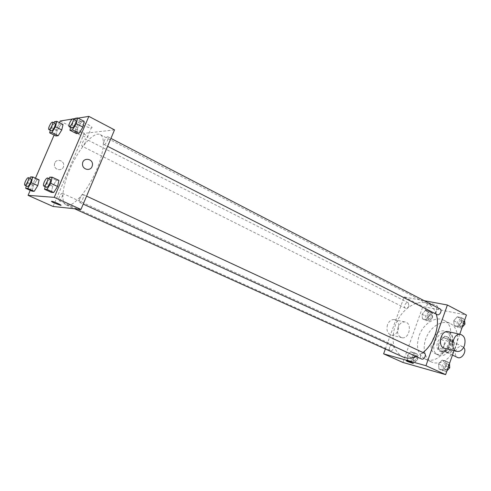 <?xml version="1.0" encoding="UTF-8"?>
<svg xmlns="http://www.w3.org/2000/svg" width="491" height="491" viewBox="0 0 491 491"><rect width="100%" height="100%" fill="white"/><g stroke="black" fill="none" stroke-linecap="round" stroke-linejoin="round"><path stroke-width="0.37" stroke-dasharray="2.46 1.84" d="M463.67 347.401L462.669 346.652C459.723 345.787 457.397 347.223 455.691 350.948C454.813 354.011 455.403 356.171 457.452 357.436M444.11 345.357C443.213 348.457 443.784 350.629 445.822 351.887C450.781 354.6 456.305 343.184 451.1 340.975C448.16 340.122 445.834 341.589 444.11 345.357M447.54 339.545L453.635 340.975L454.549 343.553L451.738 351.587L449.302 353.354L443.232 351.814L442.354 349.236L445.141 341.313L447.54 339.545L443.625 337.624L449.713 339.042L453.635 340.975M449.302 353.354L445.355 351.47L439.292 349.942L443.232 351.814M442.354 349.236L438.426 347.358L441.225 339.404L445.141 341.313M438.426 347.358L439.292 349.942M445.355 351.47L447.792 349.69L451.738 351.587M449.713 339.042L450.621 341.626L447.792 349.69M443.625 337.624L441.225 339.404M441.808 352.133L441.028 351.851C434.007 348.917 441.434 333.561 448.093 337.237C454.556 339.919 448.504 354.293 441.808 352.133M440.488 351.507C447.178 353.661 453.242 339.275 446.779 336.593C442.87 335.463 439.758 337.427 437.444 342.485C436.235 346.64 436.99 349.549 439.703 351.225L440.488 351.507M450.621 341.626L454.549 343.553M439.144 355.331L438.027 354.925C427.465 350.531 438.635 327.429 448.639 332.978C458.324 337.01 449.161 358.633 439.144 355.331M436.481 354.079L435.364 353.68C424.819 349.291 436.02 326.122 446.012 331.671C455.679 335.697 446.485 357.374 436.481 354.079M453.893 350.991C448.068 360.234 441.249 364.144 433.436 362.72L431.712 362.094C424.009 358.608 421.922 346.296 426.961 336.034C431.871 325.711 442.827 319.702 450.339 323.575C457.95 327.098 459.926 340.257 454.071 350.66M426.685 359.621C444.054 365.642 460.57 327.282 443.723 320.212C435.554 315.744 423.07 323.882 419.075 335.832C415.791 346.867 417.755 354.588 424.967 359.001L426.685 359.621M446.344 366.126L442.814 370.073L438.942 368.987L438.573 364.009L442.06 360.087L445.951 361.118L446.344 366.126L442.814 370.073L438.942 368.987L438.573 364.009L442.06 360.087L445.951 361.118L446.344 366.126L448.289 367.029M461.632 322.409L458.103 326.411L454.169 325.57L453.758 320.783L457.25 316.799L461.19 317.591L461.632 322.409L458.103 326.411L454.169 325.57L453.758 320.783L457.25 316.799L461.19 317.591L461.632 322.409L463.535 323.385M459.748 334.224L454.009 350.642M402.902 362.444L422.874 306.544L466.45 315.044M414.478 357.436L411.176 361.223L407.634 360.234L407.395 355.509L410.666 351.746L414.214 352.685L414.478 357.436L411.176 361.223L407.634 360.234L407.395 355.509L410.666 351.746L414.214 352.685L414.478 357.436L417.847 358.976L414.551 362.745L411.004 361.75L410.752 357.031L414.017 353.287L417.571 354.232L417.847 358.976M429.312 315.731L425.998 319.573L422.407 318.806L422.119 314.246L425.396 310.435L428.993 311.153L429.312 315.731L425.998 319.573L422.407 318.806L422.119 314.246L425.396 310.435L428.993 311.153L429.312 315.731L432.608 317.401L429.3 321.224L425.703 320.451L425.402 315.903L428.674 312.104L432.283 312.828L432.608 317.401M436.211 314.154C434.633 309.434 431.988 306.089 428.281 304.138C417.454 298.135 400.76 309.398 395.267 325.582C390.695 340.57 393.199 351.004 402.773 356.871M416.3 356.576L422.99 352.532M385.355 349.015L404.142 296.963L424.163 300.688M440.065 308.931C438.518 308.471 437.272 309.269 436.321 311.319C435.855 312.871 436.112 313.97 437.094 314.602M424.23 353.109C422.745 352.704 421.554 353.483 420.664 355.447C420.173 357.141 420.468 358.32 421.56 358.982M389.627 347.149C389.142 348.782 389.4 349.899 390.394 350.506C392.763 351.746 395.408 345.86 392.917 344.885C391.566 344.535 390.474 345.29 389.627 347.149M408.905 305.887C408.009 307.826 406.861 308.6 405.468 308.207C403.037 307.151 405.947 301.437 408.242 302.757L408.905 305.887M404.142 296.963L422.874 306.544M428.993 304.076C432.565 305.715 435.364 306.562 437.389 306.623C439.371 306.31 429.337 302.395 427.827 302.892L428.993 304.076M448.903 331.806C452.377 333.763 453.408 337.391 452.008 342.681C450.431 346.597 448.099 348.512 445.03 348.414M398.06 327.245C396.673 332.916 398.029 336.427 402.135 337.771C409.795 339.128 412.477 322.225 404.645 321.918C401.73 321.906 399.539 323.679 398.06 327.245M387.497 324.778C386.129 330.357 387.485 333.812 391.56 335.15C399.177 336.501 401.81 319.862 394.028 319.543C391.137 319.531 388.958 321.274 387.497 324.778M426.452 311.208C430.036 312.835 432.835 313.694 434.842 313.792C436.806 313.534 426.765 309.618 425.274 310.06L426.452 311.208M407.64 360.443L406.738 359.829C407.696 359.805 414.778 362.542 413.49 362.438L407.64 360.443M69.673 169.683C62.375 186.537 60.553 202.666 66.224 204.986C71.913 207.859 85.029 194.215 94.223 175.115C103.491 156.046 106.038 137.302 100.256 134.62C93.763 130.79 78.284 149.012 69.673 169.683M85.299 142.458C84.084 145.011 83.022 146.257 82.101 146.208C80.604 145.667 84.36 138.081 85.686 138.959C86.189 139.383 86.06 140.549 85.299 142.458M79.947 198.407C79.088 200.598 78.971 201.948 79.597 202.452C81.156 203.403 85.035 195.16 83.298 194.589C82.292 194.516 81.181 195.786 79.947 198.407M59.38 196.885C58.558 198.953 58.423 200.224 58.975 200.678C60.35 201.525 63.977 193.767 62.431 193.288C61.547 193.239 60.528 194.436 59.38 196.885M104.313 140.776C103.521 142.777 103.411 144.01 103.975 144.483C105.467 145.483 109.511 137.419 107.836 136.793C106.786 136.713 105.614 138.039 104.313 140.776M53.077 206.484L84.286 133.356L114.526 129.882M76.473 133.57L77.719 127.82L81.543 121.737L84.176 121.345L81.543 121.737L77.719 127.82L76.473 133.57M32.081 191.183L33.462 185.463L36.972 179.847L39.145 179.896L36.972 179.847L33.462 185.463L32.081 191.183M72.245 119.068L73.294 118.896M74.847 118.644L78.008 118.135M30.227 190.348L35.469 178.202M54.102 135.08L59.454 122.689M51.303 192.362L52.678 186.267L56.471 180.283L58.938 180.338L56.471 180.283L52.678 186.267L51.303 192.362M55.906 135.976L57.165 130.563L60.706 124.855L63.026 124.511L60.706 124.855L57.165 130.563L55.906 135.976M60.172 121.019L84.286 133.356M82.776 125.002C86.514 126.856 89.356 127.82 91.295 127.899C95.217 127.881 82.476 121.05 79.112 121.387C77.744 121.719 78.965 122.922 82.776 125.002M54.771 162.987L54.391 164.675C53.961 170.555 63.29 171.586 63.683 165.749C64.505 160.606 56.606 158.114 54.771 162.987L54.391 164.675C53.961 170.555 63.29 171.586 63.683 165.749C64.505 160.606 56.606 158.114 54.771 162.987M92.056 166.553C90.203 171.629 82.065 169.438 82.525 163.926L82.525 163.926M78.769 134.362C82.525 136.197 85.366 137.167 87.3 137.284C91.191 137.345 78.388 130.606 75.049 130.858C73.699 131.146 74.945 132.312 78.769 134.362M51.438 201.328L51.801 201.292C53.544 201.47 61.455 204.913 60.976 205.281M50.278 130.262L50.954 127.439L53.82 122.781M55.041 123.401C54.188 123.394 53.138 124.696 51.899 127.298C51.107 129.237 50.935 130.416 51.383 130.815M50.954 127.439L57.165 130.563M54.489 121.694L60.706 124.855M70.551 127.408L71.201 124.475L74.344 119.442M75.737 120.166C74.767 120.135 73.613 121.516 72.281 124.321C71.453 126.365 71.293 127.605 71.796 128.047M71.201 124.475L77.719 127.82M75.025 118.356L81.543 121.737M26.256 185.886L27.079 182.56L29.73 178.288M30.964 178.853C30.141 178.841 29.147 180.087 27.962 182.591C27.103 184.702 26.919 185.972 27.41 186.408M27.079 182.56L33.462 185.463M30.589 176.907L36.972 179.847M45.16 186.684L45.976 183.18L48.867 178.583M50.266 179.233C49.339 179.203 48.241 180.522 46.976 183.211C46.08 185.445 45.908 186.807 46.467 187.286M45.976 183.18L52.678 186.267M49.769 177.159L56.471 180.283M426.912 316.216L427.636 319.316C430.926 318.745 431.835 316.965 430.355 313.988C428.938 313.577 427.79 314.32 426.912 316.216M425.998 319.573L429.3 321.224M422.407 318.806L425.703 320.451M422.119 314.246L425.402 315.903M425.396 310.435L428.674 312.104M428.993 311.153L432.283 312.828M428.226 316.879L428.95 319.972C432.24 319.402 433.148 317.634 431.663 314.657C430.245 314.246 429.097 314.983 428.226 316.879M462.172 327.294L461.448 328.117L457.508 327.27L457.084 322.489L460.57 318.53L464.517 319.322L464.609 320.31M458.735 322.832C458.293 324.361 458.569 325.441 459.564 326.079C462.092 327.546 465.137 321.746 462.473 320.537C460.914 320.064 459.668 320.832 458.735 322.832M458.103 326.411L461.448 328.117M454.169 325.57L457.508 327.27M453.758 320.783L457.084 322.489M457.25 316.799L460.57 318.53M461.19 317.591L464.517 319.322M464.578 324.576C465.075 323.01 464.811 321.893 463.792 321.224C462.234 320.752 460.994 321.513 460.061 323.514C459.619 325.036 459.895 326.116 460.889 326.76L462.682 326.718M412.237 357.442C411.777 359.038 412.047 360.142 413.06 360.75C416.343 360.044 417.166 358.209 415.521 355.257C414.159 354.895 413.066 355.619 412.237 357.442M411.176 361.223L414.551 362.745M407.634 360.234L411.004 361.75M407.395 355.509L410.752 357.031M410.666 351.746L414.017 353.287M414.214 352.685L417.571 354.232M413.575 358.049C413.115 359.645 413.391 360.744 414.404 361.358C417.688 360.652 418.51 358.823 416.859 355.871C415.496 355.502 414.398 356.233 413.575 358.049M446.957 370.828L446.239 371.632L442.354 370.545L441.98 365.58L445.46 361.671L449.357 362.714L449.437 363.733M443.612 366.022C443.14 367.685 443.453 368.845 444.558 369.508C447.191 370.889 449.916 364.881 447.16 363.77C445.662 363.352 444.478 364.107 443.612 366.022M442.814 370.073L446.239 371.632M438.942 368.987L442.354 370.545M438.573 364.009L441.98 365.58M442.06 360.087L445.46 361.671M445.951 361.118L449.357 362.714M449.609 365.887L448.516 364.402C447.019 363.984 445.834 364.733 444.969 366.648C444.496 368.305 444.815 369.471 445.914 370.134L447.669 370.036M449.351 368.158L449.682 366.759M462.669 346.652L451.1 340.975M452.469 355.061L445.822 351.887M439.703 351.225L441.028 351.851M446.779 336.593L448.093 337.237M435.364 353.68L438.027 354.925M446.012 331.671L448.639 332.978M424.967 359.001L431.712 362.094M443.723 320.212L450.339 323.575M404.645 321.918L394.028 319.543M402.135 337.771L391.56 335.15M456.421 351.243L457.422 351.488M434.842 313.792L437.389 306.623M425.274 310.06L427.827 302.892M406.738 359.829L406.382 360.817M413.49 362.438L413.177 363.315M66.224 204.986L74.595 208.767M100.256 134.62L428.281 304.138M408.242 302.757L85.686 138.959M405.468 308.207L82.101 146.208M79.597 202.452L83.212 204.103M83.298 194.589L86.582 196.124M58.975 200.678L390.394 350.506M62.431 193.288L392.917 344.885M103.975 144.483L107.59 146.324M107.836 136.793L110.935 138.401M87.3 137.284L91.295 127.899M75.049 130.858L79.112 121.387M427.636 319.316L428.95 319.972M430.355 313.988L431.663 314.657M459.564 326.079L460.889 326.76M462.473 320.537L463.792 321.224M413.06 360.75L414.404 361.358M415.521 355.257L416.859 355.871M444.558 369.508L445.914 370.134M447.16 363.77L448.516 364.402"/><path stroke-width="0.74" d="M452.469 355.061L457.452 357.436C461.761 359.848 467.315 350.899 463.67 347.401M454.071 350.66L453.893 350.991M424.163 300.688L447.387 305.009L466.45 315.044L459.748 334.224M454.009 350.642L445.632 374.621L402.902 362.444L383.612 353.845L385.355 349.015M447.387 305.009L425.949 365.703L445.632 374.621M425.949 365.703L383.612 353.845M407.291 361.431L406.382 360.817C407.34 360.799 414.422 363.536 413.134 363.426L407.291 361.431M74.595 208.767L402.773 356.871C406.836 358.657 411.348 358.559 416.3 356.576M422.99 352.532C434.032 343.988 440.255 325.729 436.211 314.154M107.59 146.324L437.094 314.602C439.592 316.063 442.704 310.116 440.065 308.931L110.935 138.401M83.212 204.103L421.56 358.982C424.156 360.345 426.955 354.195 424.23 353.109L86.582 196.124M456.421 351.243L445.03 348.414C437.328 347.904 440.089 330.498 447.712 331.535L448.903 331.806M464.449 345.639C462.853 349.629 460.509 351.574 457.422 351.488C449.676 350.991 452.493 333.279 460.153 334.316C464.504 335.605 465.934 339.379 464.449 345.639M78.008 118.135L88.859 116.379L114.526 129.882L80.966 209.442L53.077 206.484L28.073 195.338L30.227 190.348M88.859 116.379L54.256 197.345L80.966 209.442M54.256 197.345L28.073 195.338M60.976 205.281L54.636 203.157C51.893 201.893 50.947 201.273 51.801 201.292C53.949 201.537 63.179 205.754 60.62 205.318L54.636 203.164L51.438 201.328M74.344 119.442L75.025 118.356L77.621 117.932L84.176 121.345L82.948 127.12L79.069 133.27L76.473 133.57L79.069 133.27L82.948 127.12L76.357 123.726L72.478 129.912L69.918 130.238L70.551 127.408M29.73 178.288L30.589 176.907L32.719 176.938L39.145 179.896L37.77 185.641L34.217 191.312L32.081 191.183L34.217 191.312L37.77 185.641L31.314 182.695L27.76 188.403L25.661 188.292L26.256 185.886M59.454 122.689L60.172 121.019L72.245 119.068M73.294 118.896L74.847 118.644M35.469 178.202L54.102 135.08M48.867 178.583L49.769 177.159L52.187 177.19L58.938 180.338L57.576 186.47L53.728 192.515L51.303 192.362L53.728 192.515L57.576 186.47L50.788 183.333L46.94 189.416L44.552 189.293L45.16 186.684M53.82 122.781L54.489 121.694L56.778 121.32L63.026 124.511L61.774 129.949L58.196 135.712L55.906 135.976L58.196 135.712L61.774 129.949L55.495 126.77L51.911 132.57L49.659 132.858L50.278 130.262M92.056 166.553C90.203 171.629 82.065 169.438 82.525 163.926C82.586 156.997 93.437 158.347 92.437 165.099L92.056 166.553L92.437 165.099C93.437 158.347 82.586 156.997 82.525 163.926M56.778 121.32L55.495 126.77M48.861 129.556L51.383 130.815C52.562 131.643 56.404 123.861 55.041 123.401L52.531 122.124C51.678 122.124 50.634 123.425 49.395 126.034C48.597 127.979 48.419 129.151 48.861 129.556C50.033 130.373 53.881 122.578 52.531 122.124M51.911 132.57L58.196 135.712M49.659 132.858L55.906 135.976M63.026 124.511L61.774 129.949M77.621 117.932L76.357 123.726M69.151 126.696L71.796 128.047C73.134 128.98 77.265 120.706 75.737 120.166L73.098 118.797C72.134 118.773 70.986 120.16 69.648 122.971C68.82 125.015 68.654 126.255 69.151 126.696C70.477 127.623 74.62 119.338 73.098 118.797M72.478 129.912L79.069 133.27M69.918 130.238L76.473 133.57M84.176 121.345L82.948 127.12M32.719 176.938L31.314 182.695M24.82 185.242L27.41 186.408C28.644 187.2 32.369 179.264 30.964 178.853L28.38 177.668C27.57 177.656 26.569 178.908 25.391 181.418C24.525 183.53 24.335 184.806 24.82 185.242C26.041 186.021 29.779 178.073 28.38 177.668M27.76 188.403L34.217 191.312M25.661 188.292L32.081 191.183M39.145 179.896L37.77 185.641M52.187 177.19L50.788 183.333M43.748 186.04L46.467 187.286C47.873 188.176 51.856 179.724 50.266 179.233L47.553 177.975C46.633 177.945 45.54 179.27 44.27 181.965C43.368 184.205 43.196 185.561 43.748 186.04C45.135 186.924 49.131 178.46 47.553 177.975M46.94 189.416L53.728 192.515M44.552 189.293L51.303 192.362M58.938 180.338L57.576 186.47M464.609 320.31L464.971 324.128L462.172 327.294M463.535 323.385L464.971 324.128M462.682 326.718L464.578 324.576M449.437 363.733L449.756 367.704L446.957 370.828M448.289 367.029L449.756 367.704M447.669 370.036L449.351 368.158M449.682 366.759L449.609 365.887M447.712 331.535L460.153 334.316"/></g></svg>
